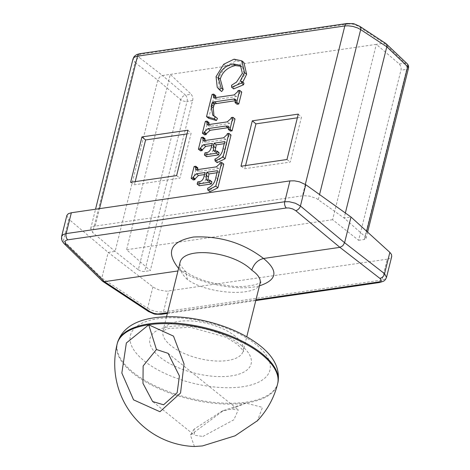 <?xml version="1.0" encoding="UTF-8"?>
<svg xmlns="http://www.w3.org/2000/svg" width="470" height="470" viewBox="0 0 470 470"><rect width="100%" height="100%" fill="white"/><g stroke="black" fill="none" stroke-linecap="round" stroke-linejoin="round"><path stroke-width="0.35" stroke-dasharray="2.35 1.76" d="M199.245 185.75L199.785 183.582L200.855 183.423C203.663 183.3 205.461 181.35 206.242 177.566L207.076 174.194L204.479 174.576M207.076 174.194L204.996 172.519M193.252 179.939L196.19 168.16L194.104 166.48M196.19 168.16L197.858 167.913M197.465 169.623L197.723 171.156L199.726 171.274L218.48 168.542L221.852 165.428L222.11 164.383L220.03 162.702M222.11 164.383L223.779 164.136M209.914 191.725L209.749 189.898L207.664 188.217M209.749 189.898C214.385 187.806 217.117 184.193 217.939 179.058L219.608 172.373L217.522 170.692M219.608 172.373L217.011 172.749M207.805 180.333L208.463 181.573L211.888 181.814M199.785 183.582L197.7 181.902M221.646 91.527L219.314 89.006L218.139 78.331L225.817 65.935L236.157 60.842L243.924 62.539M219.314 89.006L217.228 87.332M242.749 82.168L242.32 82.72L240.241 81.04M242.32 82.72L243.971 83.155M233.684 88.906L233.69 86.915L231.604 85.235M233.69 86.915L238.59 83.766L236.504 82.091M238.59 83.766L244.441 75.006L242.532 67.069L241.368 66.317M213.985 116.09L217.487 118.446M237.103 104.258L237.285 100.768L235.464 100.698M215.407 97.648L215.642 99.17L217.534 99.317L236.292 96.585L239.847 93.254L240.088 92.279L241.756 92.038M240.088 92.279L238.002 90.604M208.621 118.293L214.167 96.056L215.836 95.815M214.167 96.056L212.082 94.382M208.698 124.573L209.003 126.095L211.136 126.201L229.337 123.551L233.126 120.208L233.367 119.233L231.281 117.559M233.367 119.233L235.035 118.992M230.412 131.089L230.429 127.817L228.731 127.599M204.491 134.867L207.446 123.011L205.361 121.336M207.446 123.011L209.115 122.77M206.495 156.675L207.035 154.507L208.104 154.348C210.912 154.225 212.71 152.274 213.486 148.491L214.326 145.118L212.246 143.444M207.035 154.507L204.949 152.826M215.054 151.258L215.712 152.497L219.138 152.738M217.163 162.649L216.999 160.822C221.634 158.731 224.366 155.118 225.189 149.983L226.857 143.297L224.261 143.673M226.857 143.297L224.772 141.617M216.999 160.822L214.913 159.142M204.714 140.548L204.973 142.081L206.97 142.198L225.729 139.467L229.101 136.353L229.36 135.307L231.029 135.06M229.36 135.307L227.274 133.627M200.502 150.864L203.439 139.085L205.108 138.838M203.439 139.085L201.354 137.405M214.326 145.118L211.729 145.5M345.356 212.986L344.099 218.021L316.474 198.469L309.477 196.084L303.514 195.679L93.689 226.317L91.791 227.18L90.681 228.679L92.625 232.468L115.103 251.397L138.327 269.798L180.727 99.734A4.723 2.879 130.5 0 1 185.48 95.122A4.723 2.914 -98.3 0 1 187.084 101.361A4.723 2.056 14 0 1 180.727 99.734L157.791 80.176L159.571 77.115L162.497 75.517L185.48 95.122L191.231 94.282L192.565 96.597L192.906 99.1L150.294 270.667L126.6 249.723L170.316 74.377L191.231 94.282M138.327 269.798L140.841 271.067L143.327 271.537L150.294 270.667M408.465 68.267A4.723 2.056 14 0 1 406.662 69.36A4.723 2.914 81.7 0 0 405.058 63.121A4.723 3.084 133.6 0 1 407.137 63.703M385.917 43.546L384.143 43.217L376.323 44.356L332.601 219.696L358.61 240.311L401.186 69.243L400.939 66.728L399.606 64.243L376.323 44.356L162.497 75.517L139.702 57.834A4.723 3.349 -52.2 0 0 135.002 62.492L133.039 58.797M399.3 63.955L405.058 63.121L384.143 43.217L358.022 26.02A4.723 3.043 123.4 0 1 359.62 26.238M358.61 240.311L364.244 239.488L366.054 238.372L365.255 236.727L344.099 218.021L350.996 217.017M63.985 243.489A4.723 3.131 134.4 0 1 63.479 240.54L101.802 278.081L102.372 281.089M380.036 282.447A4.723 2.914 81.7 0 0 382.028 280.026L385.089 279.068L386.51 277.406M148.632 311.592L148.514 311.51A4.723 3.043 123.4 0 1 147.592 308.232L150.453 309.806L155.176 311.357L158.919 311.957L163.437 311.88L382.028 280.026L387.221 259.187L390.306 258.183L391.745 256.397M61.617 236.434L61.87 238.419L63.479 240.54L68.796 219.22L108.206 252.402L115.103 251.397L157.791 80.176L135.002 62.492L92.625 232.468M260.092 283.275C258.095 297.163 207.716 294.567 187.407 279.533L185.873 271.877L180.791 270.544L177.966 270.955M66.858 215.43L68.796 219.22M152.909 286.912L147.592 308.232L101.802 278.081L108.206 252.402L153.761 287.517L159.177 290.025L166.492 291.194L387.221 259.187M332.601 219.696L126.6 249.723M187.407 279.533C181.332 273.763 178.823 268.341 179.881 263.259M130.631 182.295L134.414 184.786L179.91 178.159L191.096 133.31L187.007 133.903M176.614 175.598L179.91 178.159M187.929 130.208L191.096 133.31M135.201 181.632L134.414 184.786M240.987 166.216L244.77 168.707L290.272 162.074L301.452 117.224L297.363 117.823M286.97 159.512L290.272 162.074M298.286 114.122L301.452 117.224M245.557 165.546L244.77 168.707M202.905 436.466L233.872 419.781L238.29 409.822L230.623 409.2L221.764 411.285L194.098 429.134L194.545 435.273L202.899 436.466M194.421 446.5L190.415 435.138L223.35 410.604L246.016 403.119L262.477 407.378L257.431 420.715M199.726 171.274L197.641 169.6M218.48 168.542L216.394 166.862M221.852 165.428L219.766 163.754M217.939 179.058L215.853 177.384M211.153 181.925L209.074 180.245M200.855 183.423L198.769 181.749M206.242 177.566L204.156 175.886M218.139 78.331L216.053 76.651M225.817 65.935L223.732 64.255M236.157 60.842L234.072 59.167M244.441 75.006L242.356 73.326M237.374 103.159L235.294 101.485M239.847 93.254L237.761 91.574M236.292 96.585L234.207 94.905M217.534 99.317L215.454 97.642M211.136 126.201L209.05 124.527M229.337 123.551L227.251 121.871M233.126 120.208L231.04 118.528M230.641 130.167L228.561 128.486M213.486 148.491L211.406 146.81M208.104 154.348L206.019 152.674M218.403 152.85L216.323 151.17M225.189 149.983L223.103 148.309M229.101 136.353L227.016 134.679M225.729 139.467L223.644 137.786M206.97 142.198L204.891 140.524M192.712 100.539L187.084 101.361L144.666 271.49M364.244 239.488L406.662 69.36L401.033 70.183M358.022 26.02L353.452 24.229L348.487 23.952A4.723 2.914 81.7 0 0 347.042 23.5M348.487 23.952L141.188 54.162A4.723 2.914 81.7 0 0 139.625 53.727L139.508 53.745M141.188 54.162C138.204 54.79 137.704 56.018 139.702 57.834M366.623 231.234L365.255 236.727M305.318 184.393L302.48 195.79M318.29 199.58L319.547 194.545M95.181 226L99.505 208.651M161.228 314.336L161.351 314.318A4.723 2.914 81.7 0 0 163.437 311.88L168.636 291.042M255.956 299.866L167.543 312.75M178.6 268.405L180.791 270.544C199.11 283.904 238.825 291.623 259.458 285.836M235.3 336.267A41.337 18.001 -166 0 0 192.371 321.034A41.337 18.001 -166 0 0 163.002 330.956A41.337 18.001 -166 0 0 198.757 358.422A41.337 18.001 -166 0 0 243.219 350.955A41.337 18.001 -166 0 0 235.3 336.267M241.133 345.315A52.117 22.695 14 0 1 206.812 375.559A52.117 22.695 14 0 1 153.702 332.819A52.117 22.695 14 0 1 241.133 345.315M256.15 344.586A71.892 31.308 -166 0 0 135.548 327.343A71.892 31.308 -166 0 0 208.815 386.299A71.892 31.308 -166 0 0 256.15 344.586M277.823 383.021A82.673 36.002 14 0 1 188.899 397.949A82.673 36.002 14 0 1 117.394 343.018M117.177 343.881A82.673 36.002 -166 0 0 157.585 388.02A82.673 36.002 -166 0 0 246.033 403.025A82.673 36.002 -166 0 0 277.611 383.884M246.016 403.119L230.623 409.2M195.638 169.476L197.723 171.156M206.377 179.898L208.463 181.573M240.446 65.389L242.532 67.069M212.775 115.291L214.855 116.965M235.2 99.094L237.285 100.768M213.562 97.49L215.642 99.17M206.923 124.415L209.003 126.095M228.344 126.142L230.429 127.817M213.627 150.823L215.712 152.497M202.887 140.407L204.973 142.081M366.06 238.355L367.611 232.133M90.692 228.643L95.533 209.232M167.373 313.443L255.786 300.559M260.644 282.188C263.083 280.625 257.096 287.429 234.483 286.418C212.334 284.091 195.937 279.092 185.28 271.413M185.973 271.971C174.77 258.823 182.008 265.368 179.91 263.265M166.545 316.751L162.849 331.344L165.011 329.858L168.93 328.418L190.655 327.308L225.994 337.231L237.091 344.128C242.62 349.78 244.647 352.195 243.172 351.372L246.762 336.755M152.962 401.791L194.557 435.267M168.107 353.346L238.29 409.822M221.764 411.285L223.35 410.604M194.098 429.134L190.415 435.138"/><path stroke-width="0.7" d="M207.828 190.045L215.795 186.12L221.699 162.461L220.03 162.702L219.766 163.754L216.394 166.862L197.641 169.6L195.638 169.476L195.773 166.239L194.104 166.48L191.167 178.259L192.841 178.018L193.041 177.196L196.407 173.771L204.996 172.519L204.156 175.886C203.375 179.669 201.577 181.626 198.769 181.749L197.7 181.902L197.159 184.076L209.262 182.307L209.808 180.139L206.377 179.898L206.171 175.281L206.929 172.237L217.522 170.692L215.853 177.384C215.031 182.513 212.299 186.126 207.664 188.217L207.828 190.045L209.914 191.725L217.88 187.794L215.795 186.12M204.479 174.576L198.493 175.445L195.126 178.87L194.921 179.693L192.841 178.018M194.921 179.693L193.252 179.939L191.167 178.259M197.465 169.623L197.858 167.913L195.773 166.239M217.88 187.794L223.779 164.136L221.699 162.461M217.011 172.749L209.015 173.912L206.929 172.237M209.015 173.912L207.805 180.333M209.262 182.307L211.347 183.987L211.888 181.814L209.808 180.139M211.347 183.987L199.245 185.75L197.159 184.076M231.598 87.232L241.492 83.073L241.886 81.475L240.241 81.04L244.541 72.644L241.839 60.859L234.072 59.167L223.732 64.255L216.053 76.651L217.228 87.332L219.561 89.852L221.094 87.919L218.186 77.38C220.365 70.236 225.388 65.741 233.255 63.902L240.446 65.389L242.356 73.326L236.504 82.091L231.604 85.235L231.598 87.232L233.684 88.906L243.578 84.747L241.492 83.073M219.255 89.617L221.646 91.527L219.255 89.617M241.839 60.859L243.924 62.539L246.627 74.325L242.749 82.168M243.578 84.747L243.971 83.155L241.886 81.475M241.368 66.317L235.341 65.577C227.474 67.422 222.451 71.91 220.271 79.054L223.174 89.6L221.094 87.919M223.174 89.6L221.646 91.527M206.542 116.619L214.308 118.828L215.401 116.766L212.775 115.291L211.159 106.249L212.129 102.789L212.792 102.119L234.595 98.912L235.541 99.834L235.018 102.583L236.686 102.337L239.671 90.358L238.002 90.604L237.761 91.574L234.207 94.905L215.454 97.642L213.562 97.49L213.75 94.135L212.082 94.382L206.542 116.619L208.621 118.293L216.394 120.508L214.308 118.828M215.401 116.766L217.487 118.446L216.394 120.508M235.464 100.698L214.878 103.794L214.214 104.469L213.245 107.93L213.985 116.09M214.214 104.469L212.129 102.789M214.878 103.794L212.792 102.119M239.671 90.358L241.756 92.038L238.772 104.017L237.103 104.258L235.018 102.583M238.772 104.017L236.686 102.337M213.75 94.135L215.836 95.815L215.407 97.648M228.326 129.409L229.995 129.168L232.956 117.312L231.281 117.559L231.04 118.528L227.251 121.871L209.05 124.527L206.923 124.415L207.029 121.09L205.361 121.336L202.405 133.186L204.074 132.945L204.309 132.023L208.028 128.615L225.806 126.025L228.344 126.142L228.326 129.409L230.412 131.089L232.08 130.848L229.995 129.168M207.029 121.09L209.115 122.77L208.698 124.573M232.08 130.848L235.035 118.992L232.956 117.312M228.731 127.599L210.113 130.296L206.389 133.697L206.16 134.62L204.074 132.945M206.16 134.62L204.491 134.867L202.405 133.186M212.246 143.444L211.406 146.81C210.625 150.594 208.827 152.55 206.019 152.674L204.949 152.826L204.409 155L216.511 153.232L217.052 151.064L213.627 150.823L213.421 146.205L214.179 143.162L224.772 141.617L223.103 148.309C222.281 153.437 219.549 157.05 214.913 159.142L215.078 160.969L223.044 157.045L228.943 133.386L227.274 133.627L227.016 134.679L223.644 137.786L204.891 140.524L202.887 140.407L203.022 137.164L201.354 137.405L198.416 149.184L200.085 148.943L200.291 148.121L203.657 144.695L212.246 143.444M217.052 151.064L219.138 152.738L218.597 154.912L206.495 156.675L204.409 155M218.597 154.912L216.511 153.232M224.261 143.673L216.265 144.836L215.054 151.258M216.265 144.836L214.179 143.162M228.943 133.386L231.029 135.06L225.13 158.725L217.163 162.649L215.078 160.969M225.13 158.725L223.044 157.045M203.022 137.164L205.108 138.838L204.714 140.548M211.729 145.5L205.743 146.37L202.376 149.795L202.171 150.617L200.502 150.864L198.416 149.184M202.171 150.617L200.085 148.943M407.137 63.703A4.723 3.084 133.6 0 1 407.654 66.664A4.723 2.056 14 0 1 408.465 68.267A4.723 4.723 0 0 0 407.137 63.703L385.917 43.546M359.62 26.238A4.723 3.043 123.4 0 1 359.738 26.314A4.723 3.043 123.4 0 1 359.75 26.32A4.723 3.043 123.4 0 1 360.672 29.604L386.787 46.8L386.898 45.267L386.193 43.769M347.042 23.5A4.723 2.914 81.7 0 0 346.925 23.512A4.723 2.914 81.7 0 0 346.913 23.518A4.723 2.914 81.7 0 0 344.827 25.95L348.135 25.797L353.088 26.473L357.811 28.03L360.672 29.604L319.547 194.545M139.508 53.745L136.635 54.602L134.22 56.459L133.039 58.785L134.461 57.123L137.528 56.159L344.827 25.95L305.318 184.393M366.623 231.234L407.654 66.664L386.787 46.806L345.356 212.986M286.97 159.512L240.987 166.216L252.302 120.825L298.286 114.122L286.97 159.512M176.614 175.598L130.631 182.295L141.946 136.911L187.929 130.208L176.614 175.598M102.372 281.089L104.452 281.665L66.123 244.124A4.723 3.131 134.4 0 1 63.991 243.495A4.723 3.131 134.4 0 1 63.985 243.489L62.275 241.222L61.535 239.06L61.617 236.422L63.08 234.606L66.153 233.596L71.352 212.751L68.279 213.727L66.858 215.43M66.123 244.124C64.22 241.933 64.766 240.499 67.762 239.835L286.348 207.981L289.05 207.981L292.716 208.933L295.736 210.666L339.892 247.355L379.848 278.352A4.723 3.349 -52.2 0 0 384.548 273.699L344.592 242.702L342.789 245.769L339.892 247.355L263.553 258.482C243.155 242.873 219.796 235.723 193.476 237.027C170.451 241.486 165.493 251.949 178.6 268.405M386.51 277.394L384.548 273.699L389.865 252.378L350.996 217.017L344.592 242.702L300.436 206.007L295.383 203.234L289.244 201.724L284.744 201.742L66.153 233.596A4.723 2.914 -98.3 0 0 67.762 239.835M167.543 312.75L157.791 313.984L154.066 313.425L150.236 311.816A4.723 3.043 123.4 0 1 148.52 311.522A4.723 3.043 123.4 0 1 148.514 311.516L102.73 281.377M295.736 210.666A4.723 2.826 -50.3 0 0 300.436 206.007L305.753 184.687L299.425 181.79L294.455 180.838L289.937 180.897L284.744 201.742A4.723 2.914 -98.3 0 0 286.348 207.981M177.966 270.955L104.452 281.665L150.236 311.816M71.352 212.751L289.937 180.897M350.996 217.017L305.753 184.687M391.745 256.397L391.487 254.446L389.865 252.378M179.881 263.259L179.904 263.171C182.478 245.98 232.462 250.827 251.785 270.15C258.212 274.674 260.991 279.016 260.116 283.175L260.092 283.275M251.785 270.15C253.894 263.805 257.813 259.91 263.553 258.482C278.598 270.867 277.23 279.985 259.458 285.836M187.007 133.903L145.594 139.942L135.201 181.632M141.946 136.911L145.594 139.942M297.363 117.823L255.95 123.857L245.557 165.546M252.302 120.825L255.95 123.857M156.445 349.51L168.107 353.346L179.411 375.959L177.155 392.691L163.589 404.793L152.609 401.515L142.968 383.344L143.144 365.965L156.445 349.51L148.732 324.829L126.354 342.982L121.842 373.045L133.562 399.864L159.953 411.726L180.539 393.014L184.058 363.98L173.495 336.115L148.732 324.829M257.431 420.715L235.059 435.825L202.447 445.942L194.421 446.5A82.673 82.673 0 0 1 117.177 343.881A82.673 36.002 -166 0 1 175.915 324.036A82.673 36.002 -166 0 1 261.772 354.503A82.673 36.002 -166 0 1 277.611 383.884L277.823 383.021C280.384 369.614 274.504 357.2 260.192 345.779C246.227 334.857 228.473 326.721 206.923 321.368C186.849 316.574 168.56 315.493 152.069 318.12C133.169 321.269 121.613 329.57 117.394 343.018A82.673 36.002 14 0 1 176.133 323.172A82.673 36.002 14 0 1 261.984 353.64A82.673 36.002 14 0 1 277.823 383.021M198.493 175.445L196.407 173.771M195.126 178.87L193.041 177.196M197.676 168.665L195.591 166.985M208.257 176.961L206.171 175.281M246.627 74.325L244.541 72.644M235.341 65.577L233.255 63.902M220.271 79.054L218.186 77.38M213.245 107.93L211.159 106.249M213.656 106.279L211.571 104.604M216.505 103.459L214.42 101.784M235.499 100.457L233.666 98.982M215.595 96.791L213.509 95.11M208.874 123.739L206.788 122.065M227.891 127.705L225.806 126.025M210.113 130.296L208.028 128.615M206.389 133.697L204.309 132.023M215.507 147.886L213.421 146.205M204.92 139.59L202.84 137.91M202.376 149.795L200.291 148.121M205.743 146.37L203.657 144.695M346.925 23.512L139.625 53.727A4.723 2.914 81.7 0 0 139.613 53.727A4.723 2.914 81.7 0 0 137.528 56.159L99.505 208.651M379.848 278.352C381.846 280.173 381.352 281.401 378.362 282.029A4.723 2.914 81.7 0 0 379.924 282.464A4.723 2.914 81.7 0 0 379.936 282.464A4.723 2.914 81.7 0 0 380.036 282.447M159.776 313.884A4.723 2.914 81.7 0 0 161.339 314.318A4.723 2.914 81.7 0 0 161.351 314.318C152.697 314.072 156.575 314.965 148.514 311.51M378.362 282.029L255.956 299.866M385.858 43.51L359.738 26.314M359.75 26.32C351.554 22.836 355.731 23.794 346.913 23.518M367.611 232.133L408.465 68.267M95.533 209.232L133.057 58.732M102.313 281.037L63.991 243.495M386.51 277.406L385.329 279.732L383.749 281.125L379.936 282.458L255.786 300.559M161.339 314.318L167.373 313.443M61.605 236.498L66.863 215.395M386.493 277.459L391.757 256.362M260.11 283.287L260.644 282.188M179.904 263.171L166.545 316.751M260.116 283.175L246.762 336.755M117.394 343.018L117.177 343.881M152.615 401.509L152.962 401.791M257.037 421.126A82.673 82.673 0 0 0 277.611 383.884"/></g></svg>
